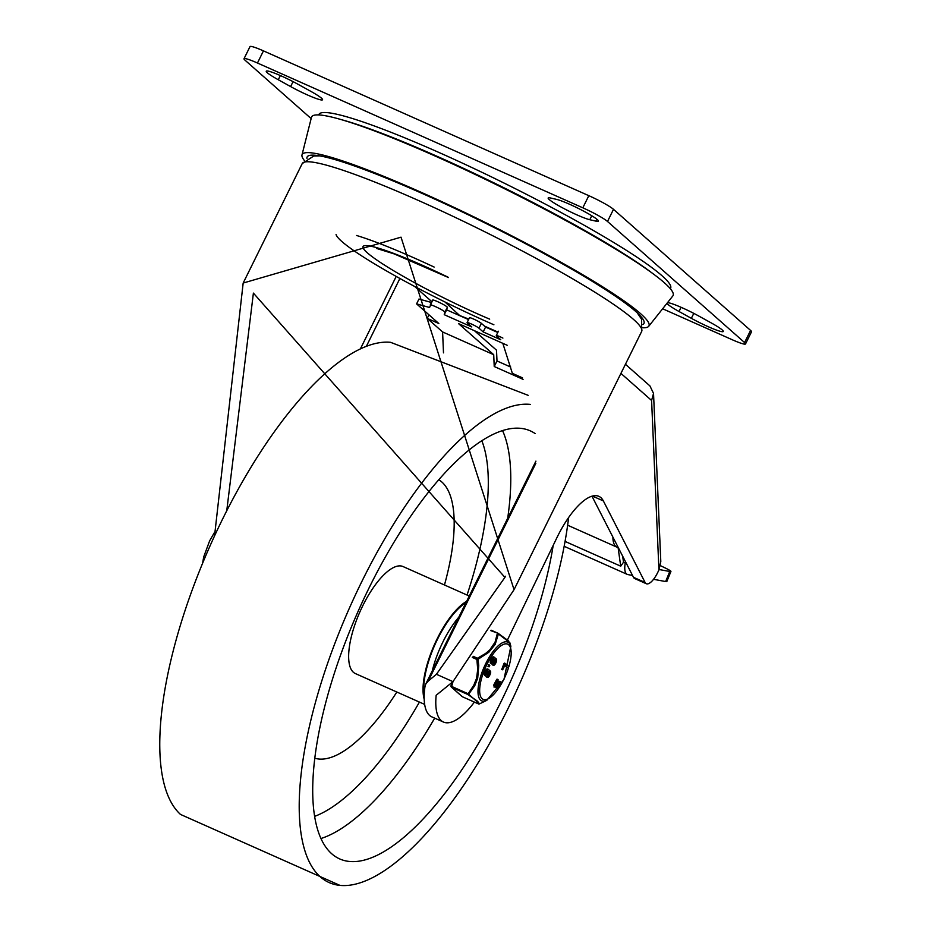 <?xml version="1.0" encoding="UTF-8"?>
<svg xmlns="http://www.w3.org/2000/svg" width="932" height="932" viewBox="0 0 932 932"><rect width="100%" height="100%" fill="white"/><g stroke="black" fill="none" stroke-linecap="round" stroke-linejoin="round"><path stroke-width="1.4" d="M637.173 312.756L641.624 319.327L641.694 331.384A189.347 19.793 26.3 0 0 419.027 200.741A189.347 19.793 26.3 0 0 302.213 163.601L243.17 283.048L401.016 237.171L514.045 589.665L452.964 681.653L436.421 674.279L428.184 681.129L425.784 683.995L424.957 686.698A66.743 23.894 -66 0 0 431.854 716.883L443.481 722.055A66.743 23.894 114 0 0 474.4 702.099M436.421 674.279L504.923 577.386L253.399 293.102L226.744 510.794M243.17 283.048L214.535 535.947M452.964 681.653L436.164 695.284A66.743 23.894 114 0 0 443.481 722.055M457.309 314.585L468.796 319.117M620.933 373.394L651.596 400.469L658.936 570.023L657.549 572.831A16.345 5.848 -66 0 1 646.33 583.735A16.345 5.848 -66 0 1 645.107 582.477L603.365 500.938A60.347 21.599 114 0 0 598.857 496.337A60.347 21.599 114 0 0 555.891 539.814L507.544 639.771M591.96 496.185L633.48 577.316A16.345 5.848 114 0 0 634.704 578.562L646.33 583.735M658.936 570.023L660.8 561.53L653.53 393.432L649.942 385.93L625.442 364.284M651.596 400.469L653.53 393.432M484.5 326.107L497.991 332.107M558.338 500.053L557.394 501.952M468.563 319.594L446.638 309.832L447.313 307.304A8.178 0.85 -153.7 0 0 440.277 302.9A8.178 0.85 -153.7 0 0 432.646 300.081L430.258 304.927A8.178 0.85 26.3 0 1 430.246 304.939A8.178 0.85 26.3 0 1 437.877 307.758A8.178 0.85 26.3 0 1 444.902 312.162L444.238 314.69L471.79 326.957L467.363 323.043A6.815 0.711 26.3 0 1 467.072 322.612A6.815 0.711 26.3 0 1 472.373 324.452A6.815 0.711 26.3 0 1 478.99 328.215L483.172 331.92L500.74 339.737L496.558 336.033A6.815 0.711 26.3 0 1 496.255 335.602A6.815 0.711 26.3 0 1 502.896 338.083M432.646 300.081A8.178 0.85 -153.7 0 0 432.646 300.104L429.57 307.49L416.581 303.879L438.832 323.532L427.217 318.36L442.595 331.943L493.715 354.696L458.544 323.625L507.206 345.283M510.701 367.057L496.989 360.952L496.523 350.199L474.458 330.709M431.458 302.481L418.981 299.021L416.581 303.879M497.793 332.503L485.572 327.062L481.39 323.357A6.815 0.711 -153.7 0 0 474.772 319.594A6.815 0.711 -153.7 0 0 469.472 317.754L467.072 322.612M483.172 331.92L485.572 327.062M502.814 343.325L512.821 374.792L494.228 366.521L493.715 354.696M522.526 377.868L512.856 373.569M523.073 379.359L512.821 374.792M496.989 360.952L494.228 366.521M444.238 314.69L446.638 309.832M427.217 318.36L428.965 314.818M442.595 331.943L443.492 352.855M622.658 556.159L623.52 562.252L620.712 566.178L618.079 547.492A34.938 12.512 -66 0 1 616.926 547.154A34.938 12.512 -66 0 1 612.895 537.088M565.06 541.41L620.712 566.178M304.356 160.502A193.425 20.224 26.3 0 1 301.991 154.933L311.463 117.327A201.603 21.075 26.3 0 1 339.446 119.098A201.603 21.075 26.3 0 1 501.696 187.309A201.603 21.075 26.3 0 1 654.439 274.777A201.603 21.075 26.3 0 1 672.834 295.933L648.719 326.293A193.425 20.224 26.3 0 1 642.847 327.796M301.991 154.933A193.425 20.224 26.3 0 1 484.512 222.084A193.425 20.224 26.3 0 1 648.719 326.293M339.446 119.098L343.99 120.379A196.279 20.516 26.3 0 1 501.952 186.796A196.279 20.516 26.3 0 1 650.664 271.946L654.439 274.777M306.943 158.358A187.856 19.642 26.3 0 1 306.989 157.392A187.856 19.642 26.3 0 1 484.256 222.608A187.856 19.642 26.3 0 1 643.732 323.812A187.856 19.642 26.3 0 1 642.987 324.441M665.634 581.545A16.345 1.316 22.2 0 0 666.823 581.51L670.935 571.456A16.345 1.316 -157.8 0 1 669.747 571.479L665.634 581.545L653.542 579.308M660.45 565.677A317.008 25.455 -157.8 0 1 665.681 568.205A16.345 1.316 -157.8 0 1 670.935 571.456M632.525 575.44L627.923 574.59A21.797 7.806 -66 0 1 627.271 574.392A21.797 7.806 -66 0 1 625.256 563.021L625.5 561.705M659.169 569.534L669.747 571.479M667.452 302.714A24.523 2.563 26.3 0 1 698.895 316.099L711.244 322.926A24.523 2.563 26.3 0 1 723.279 331.489A24.523 2.563 26.3 0 1 691.358 318.325L679.009 311.498A24.523 2.563 26.3 0 1 666.997 303.284M290.633 86.583L278.284 79.756A24.523 2.563 26.3 0 1 266.249 71.193A24.523 2.563 26.3 0 1 298.17 84.358L310.519 91.185A24.523 2.563 26.3 0 1 322.554 99.747A24.523 2.563 26.3 0 1 290.633 86.583L293.079 81.632M596.037 221.164L589.793 219.719A24.523 2.563 26.3 0 1 564.489 208.861A24.523 2.563 26.3 0 1 548.179 197.992A24.523 2.563 26.3 0 1 550.521 197.992L556.765 199.436A24.523 2.563 26.3 0 1 582.069 210.306A24.523 2.563 26.3 0 1 598.391 221.164A24.523 2.563 26.3 0 1 596.037 221.164L596.958 219.3M318.674 114.927L318.919 114.438A196.151 20.504 26.3 0 1 503.851 182.963A196.151 20.504 26.3 0 1 670.609 288.256L670.364 288.745M745.518 343.943L751.518 331.792A21.797 2.283 -153.7 0 0 750.575 330.417L613.501 209.327A21.797 2.283 -153.7 0 0 588.814 195.673L263.453 50.876A21.797 2.283 -153.7 0 0 250.009 46.6L244.009 58.739A21.797 2.283 26.3 0 1 257.453 63.015L582.815 207.813A21.797 2.283 26.3 0 1 607.501 221.466L744.575 342.557A21.797 2.283 26.3 0 1 745.518 343.943A21.797 2.283 26.3 0 1 732.074 339.667L662.64 308.772M311.148 118.597L244.953 60.126A21.797 2.283 26.3 0 1 244.009 58.739M336.068 234.468A128.045 13.386 -153.7 0 0 486.737 321.622A128.045 13.386 -153.7 0 0 493.902 324.779M434.126 267.053A128.045 13.386 -153.7 0 0 356.572 235.481M424.211 695.074A57.213 20.481 -66 0 1 435.256 643.989A57.213 20.481 -66 0 1 465.942 602.736M431.458 674.512A54.487 19.502 -66 0 1 461.002 614.736M568.625 517.516A260.179 93.153 -66 0 1 476.31 765.801A260.179 93.153 -66 0 1 340.029 885.4A260.179 93.153 -66 0 1 338.234 634.739A260.179 93.153 -66 0 1 530.506 404.43M180.482 814.417A260.179 93.153 -66 0 1 210.457 544.94A260.179 93.153 -66 0 1 390.578 342.324L528.199 395.354M424.654 704.406L355.407 673.58A58.576 20.97 -66 0 1 360.055 611.543A58.576 20.97 -66 0 1 403.032 566.551L469.262 596.026M438.762 479.735A152.568 54.627 -66 0 1 441.803 481.972A152.568 54.627 -66 0 1 444.459 584.993M396.834 692.022A152.568 54.627 -66 0 1 314.818 758.229M424.2 699.14A58.576 20.97 -66 0 1 433.811 646.027A58.576 20.97 -66 0 1 466.652 601.291M553.2 545.371A234.293 83.88 -66 0 1 500.484 702.74A234.293 83.88 -66 0 1 339.737 858.943A234.293 83.88 -66 0 1 358.354 610.786A234.293 83.88 -66 0 1 530.25 430.84A234.293 83.88 -66 0 1 535.143 433.578M491.141 663.631A3.472 1.247 -66 0 1 491.001 663.596A3.472 1.247 -66 0 1 490.873 663.514L490.512 663.188A3.495 1.258 -66 0 1 490.989 659.378A3.495 1.258 -66 0 1 493.471 656.874A3.495 1.258 -66 0 1 493.587 656.943L494.263 657.246M495.172 658.47A3.495 1.258 -66 0 1 495.323 658.505L496.255 658.924A3.495 1.258 -66 0 1 495.975 662.629A3.495 1.258 -66 0 1 493.412 665.32A3.495 1.258 -66 0 1 493.051 663.724L493.086 663.491A26.387 9.448 114 0 0 492.946 663.631A3.472 1.247 -66 0 1 491.933 664.015A3.472 1.247 -66 0 1 491.805 663.933L491.432 663.607A3.495 1.258 -66 0 1 491.921 659.798A3.495 1.258 -66 0 1 494.403 657.281A3.495 1.258 -66 0 1 494.519 657.363L494.892 657.689A3.448 1.235 -66 0 1 495.137 659.192L495.09 659.437A29.067 10.403 114 0 0 495.242 659.285A3.495 1.258 -66 0 1 496.255 658.924M493.412 665.32L492.48 664.9A3.495 1.258 -66 0 1 492.084 664.05M485.164 675.723A3.472 1.247 -66 0 1 485.024 675.688A3.472 1.247 -66 0 1 484.896 675.607L484.535 675.281A3.495 1.258 -66 0 1 485.013 671.471A3.495 1.258 -66 0 1 487.494 668.966A3.495 1.258 -66 0 1 487.611 669.036L488.286 669.339M489.195 670.562A3.495 1.258 -66 0 1 489.347 670.597L490.279 671.005A3.495 1.258 -66 0 1 489.999 674.721A3.495 1.258 -66 0 1 487.436 677.401A3.495 1.258 -66 0 1 487.075 675.817L487.11 675.583A26.387 9.448 114 0 0 486.97 675.723A3.472 1.247 -66 0 1 485.956 676.096A3.472 1.247 -66 0 1 485.828 676.015L485.456 675.688A3.495 1.258 -66 0 1 485.945 671.879A3.495 1.258 -66 0 1 488.426 669.374A3.495 1.258 -66 0 1 488.543 669.456L488.916 669.782A3.448 1.235 -66 0 1 489.16 671.285L489.114 671.529A29.067 10.403 114 0 0 489.265 671.378A3.495 1.258 -66 0 1 490.279 671.005M487.436 677.401L486.504 676.993A3.495 1.258 -66 0 1 486.108 676.143M488.17 666.45L488.671 664.749L489.533 665.133M488.135 666.438L489.032 666.834L489.778 665.332L489.067 666.858L488.135 666.438M495.37 685.032L498.515 681.21L500.158 681.467L497.933 688.515L498.62 683.54L495.626 687.117L493.902 686.966M497.933 688.515L496.476 688.352L497.7 683.133M494.694 686.709L493.576 685.393L496.756 679.312L498.107 679.824L496.36 685.358L500.158 681.467M507.159 667.615L504.783 665.541M502.896 669.293L505.435 663.537L508.779 666.485L508.033 667.988L504.923 665.25L502.872 669.397L501.964 668.873L503.897 663.666L505.365 663.502L504.468 663.106M505.435 663.537L504.829 664.085L503.897 663.666L504.503 663.118M490.803 630.649L497.944 633.236A1.363 0.92 -58.2 0 1 498.061 633.294L498.061 633.294A1.363 1.363 0 0 0 497.898 633.201L491.106 630.183L497.839 633.189M472.279 657.409L476.869 659.46L477.464 658.237L485.63 653.437L489.696 649.988L495.067 642.195L497.315 633.55A1.363 0.897 6.9 0 1 498.399 633.958A1.363 0.92 -58.2 0 0 498.061 633.294L509.792 642.556L498.399 633.958L495.148 644.466L488.764 652.307L478.058 659.274L477.464 658.237L473.107 656.303M451.17 685.614L451.729 687.338A1.363 1.258 131.5 0 1 451.438 687.152L462.074 696.542A1.363 1.363 0 0 0 462.423 696.775L478.384 703.87L462.377 696.74L451.729 687.338L467.689 694.445L473.771 685.276L476.567 678.31L477.72 669.444L476.869 659.46L478.058 659.274L478.745 665.646L477.708 678.112L474.703 685.824L468.621 694.212A1.363 0.676 -137 0 1 467.666 693.548L451.705 686.441L453.01 681.595M467.689 694.445A1.363 0.92 -58.2 0 0 468.621 694.212L479.526 703.858A1.363 1.351 -113.2 0 1 479.467 703.881L479.467 703.881A1.363 1.351 -113.2 0 1 478.337 703.846L478.71 702.646L477.289 701.05L467.689 694.445M495.556 685.859L496.36 685.358L495.428 684.95M495.626 687.117L494.496 685.801L498.107 679.824M499.459 683.005L498.62 683.54M498.515 681.21L499.447 681.63M497.758 682.061L498.69 682.469M496.698 687.443L497.63 687.851M489.568 665.145L488.636 664.726M487.937 675.024A1.806 0.652 114 0 0 488.846 672.986M486.108 674.046A1.806 0.652 114 0 0 487.11 672.589A1.806 0.652 114 0 0 487.331 671.017M488.065 675.828A1.806 0.652 -66 0 1 488.31 673.859A1.806 0.652 -66 0 1 489.591 672.554A1.806 0.652 -66 0 1 489.451 674.477A1.806 0.652 -66 0 1 488.123 675.863A1.806 0.652 -66 0 1 488.065 675.828M486.574 674.512L486.201 674.186A1.806 0.652 -66 0 1 486.446 672.217A1.806 0.652 -66 0 1 487.739 670.923A1.806 0.652 -66 0 1 487.797 670.958L488.17 671.285A1.806 0.652 -66 0 1 487.925 673.254A1.806 0.652 -66 0 1 486.644 674.558A1.806 0.652 -66 0 1 486.574 674.512M493.913 662.932A1.806 0.652 114 0 0 494.822 660.893M492.084 661.953A1.806 0.652 114 0 0 493.086 660.497A1.806 0.652 114 0 0 493.308 658.924M494.042 663.735A1.806 0.652 -66 0 1 494.286 661.767A1.806 0.652 -66 0 1 495.568 660.473A1.806 0.652 -66 0 1 495.428 662.384A1.806 0.652 -66 0 1 494.1 663.77A1.806 0.652 -66 0 1 494.042 663.735M493.774 658.866L494.146 659.192A1.806 0.652 -66 0 1 493.902 661.161A1.806 0.652 -66 0 1 492.62 662.466A1.806 0.652 -66 0 1 492.55 662.419L492.178 662.093A1.806 0.652 -66 0 1 492.422 660.124A1.806 0.652 -66 0 1 493.715 658.831A1.806 0.652 -66 0 1 493.774 658.866L493.634 658.808M428.184 681.129L535.853 463.286M396.205 276.42L360.393 348.894M366.369 346.32L399.898 278.47M414.589 286.415L431.854 301.677M459.884 315.727L444.937 301.956M645.107 582.477L633.48 577.316M603.365 500.938L592.414 496.057M478.99 328.215L481.39 323.357M444.902 312.162L447.313 307.304M625.256 563.021L623.52 562.252M693.804 313.373L691.358 318.325M681.082 307.304L679.009 311.498M280.357 75.55L278.284 79.756M591.762 215.746L589.793 219.719M257.453 63.015L263.453 50.876M588.814 195.673L582.815 207.813M607.501 221.466L613.501 209.327M750.575 330.417L744.575 342.557M447.908 277.107A98.081 10.252 -153.7 0 0 364.261 249.729A98.081 10.252 -153.7 0 0 478.361 314.224A98.081 10.252 -153.7 0 0 489.684 319.14M507.707 518.227A234.293 83.88 114 0 0 502.534 430.572M320.981 838.52A234.293 83.88 114 0 0 434.685 718.141M481.821 440.708A217.948 78.032 -66 0 1 467.048 595.047M419.423 702.076A217.948 78.032 -66 0 1 314.655 816.362M508.581 667.557A30.22 10.823 -66 0 1 503.863 679.242A30.22 10.823 -66 0 1 479.945 694.154A30.22 10.823 -66 0 1 498.236 648.031A30.22 10.823 -66 0 1 508.849 666.695M508.732 641.076L498.457 633.55M493.576 685.393L494.496 685.801M487.925 666.264L488.857 666.671M488.17 671.285L487.424 670.958M485.828 676.015L484.896 675.607M485.456 675.688L484.535 675.281M494.146 659.192L493.401 658.866M491.805 663.933L490.873 663.514M491.432 663.607L490.512 663.188M486.819 700.34L503.979 679.416L510.876 646.272A32.131 11.499 114 0 0 502.523 642.707A32.131 11.499 114 0 0 479.945 678.776A32.131 11.499 114 0 0 486.819 700.34L479.607 703.823M451.775 682.958L451.018 685.777A1.363 1.363 0 0 0 451.438 687.152A1.363 1.258 131.5 0 1 451.053 685.964M302.213 163.601L313.769 155.994L319.758 155.877M425.784 683.995L535.923 461.13M504.923 577.386L505.493 576.232M641.694 331.384L514.371 589.012M498.422 331.221L496.255 335.602M567.635 525.217L616.926 547.154M627.271 574.392L564.151 546.303M376.679 248.483L394.189 253.9L448.455 277.538M339.959 885.388L180.493 814.428M478.384 703.87A1.363 1.363 0 0 0 479.467 703.881L479.596 703.823M502.383 669.793L501.451 669.386M498.014 679.544L497.082 679.137M497.478 688.876L496.546 688.468M485.956 676.096L485.024 675.688M488.426 669.374L487.494 668.966M491.933 664.015L491.001 663.596M494.403 657.281L493.471 656.874M510.876 646.272L509.792 642.556M202.524 563.464L203.735 556.812L209.607 540.921L214.348 532.65"/></g></svg>
